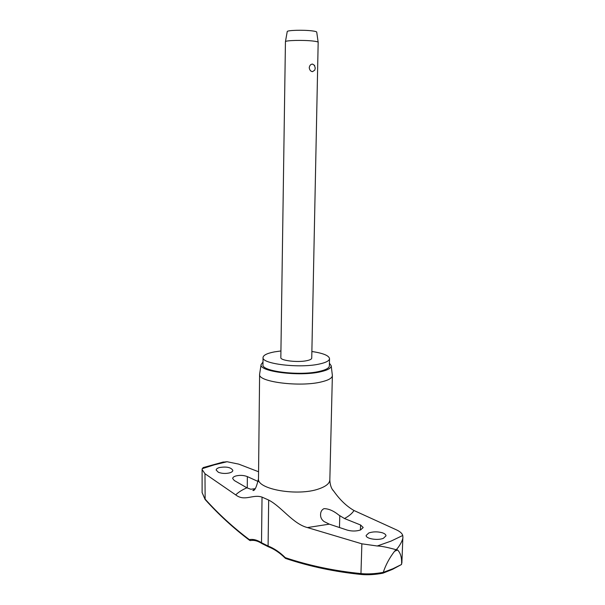 <?xml version="1.0" encoding="UTF-8"?>
<svg xmlns="http://www.w3.org/2000/svg" width="605" height="605" viewBox="0 0 605 605"><rect width="100%" height="100%" fill="white"/><g stroke="black" fill="none" stroke-linecap="round" stroke-linejoin="round"><path stroke-width="0.91" d="M202.115 492.697L202.108 469.541L202.229 468.678L203.53 467.461M332.364 489.4L333.771 491.169C339.881 499.836 346.62 506.287 353.993 510.514L396.457 529.859C400.056 531.538 402.151 533.413 402.748 535.478L402.885 536.938C403.263 539.524 399.534 546.383 396.267 549.635L397.598 549.975L394.558 551.268L396.116 549.695C392.486 548.773 383.094 546.058 377.24 545.997L361.873 543.819L307.416 527.568C292.949 523.915 281.559 506.672 268.673 500.063L262.033 497.113C252.663 493.952 244.738 501.848 235.716 494.898L204.982 473.738L205.14 499.526M361.586 574.508C334.92 571.823 309.662 566.492 285.794 558.513L285.447 558.241M250.636 540.552L249.351 539.63L249.994 540.492M222.194 462.258L227.064 461.728L238.718 464.126L258.569 471.749M280.932 350.96L274.337 351.906C267.077 353.312 263.311 355.18 263.039 357.51C261.315 363.9 299.808 368.536 319.387 364.021C325.982 362.584 329.362 360.799 329.528 358.667C328.999 355.574 323.115 353.184 311.877 351.505M263.039 357.51L262.956 364.739C261.231 371.334 299.672 376.091 319.228 371.425C325.815 369.935 329.196 368.097 329.362 365.896L329.528 358.667M259.651 373.943L259.605 374.351C257.677 381.876 299.906 387.291 321.323 381.921C328.507 380.22 332.19 378.117 332.372 375.622L332.342 375.206M329.423 363.227L331.207 365.745C331.275 368.142 327.721 370.162 320.552 371.788C299.611 376.802 258.471 371.546 261.11 364.528L262.986 362.062M394.558 551.268C389.484 557.886 385.718 564.919 383.26 572.368C375.123 573.85 367.689 574.251 360.958 573.585L361.714 574.516C368.12 575.06 375.168 574.621 382.852 573.2L382.746 573.177M392.577 569.32L401.538 564.48L392.94 568.723L383.26 572.368M383.434 538.276C377.838 540.779 365.632 538.73 366.161 535.433L368.816 532.96C372.96 531.583 377.391 531.5 382.103 532.702C384.651 533.534 385.945 534.57 385.99 535.826L383.434 538.276M347.24 530.101L329.317 524.157L324.068 521.54C321.648 519.755 320.476 517.449 320.559 514.636C320.612 511.769 321.754 509.781 323.97 508.654C328.606 508.661 333.589 510.824 338.921 515.142L344.479 518.53L360.572 524.989L363.204 527.522L360.565 529.957C356.307 531.326 351.868 531.371 347.24 530.101M218.36 472.278L216.159 470.04C216.227 469.011 217.293 468.187 219.365 467.559C226.512 466.402 231.004 467.34 232.834 470.387C232.781 471.408 231.738 472.233 229.711 472.86C225.703 473.806 221.922 473.609 218.36 472.278M255.189 488.674L250.795 489.248L246.9 487.804L234.271 480.506L232.675 478.502C232.743 477.458 233.795 476.619 235.814 475.984C239.86 475.001 243.702 475.212 247.354 476.604L258.237 481.542M202.108 469.541L204.982 473.738M318.17 42.305L318.162 42.267C317.988 41.821 316.302 41.42 313.095 41.049C303.627 39.915 285.129 40.361 285.439 41.692L280.833 357.6C280.123 360.588 297.758 362.697 306.886 360.656C310.032 359.99 311.658 359.151 311.741 358.137L318.17 42.305M314.411 65.181L315.243 68.1L314.774 70.142L312.498 71.67C310.652 71.382 309.563 70.044 309.246 67.654C309.654 65.287 310.788 64.1 312.649 64.092L314.676 65.635M316.733 32.125L316.725 32.088C316.566 31.649 315.039 31.248 312.15 30.885C303.627 29.766 286.982 30.242 287.231 31.573L287.224 31.604M383.199 572.602L382.852 573.2M268.423 546.807L261.942 543.57L261.511 542.745C257.185 539.962 253.132 538.926 249.351 539.63C233.296 527.56 218.496 514 204.966 498.943L202.146 492.689M401.561 564.261C401.947 557.87 400.623 553.106 397.598 549.975M202.229 468.678L214.147 464.89L227.064 461.728M402.748 535.478L391.125 541.074L377.24 545.997M361.873 543.819L360.958 573.585C334.346 570.931 309.132 565.63 285.31 557.674C279.812 552.229 274.073 548.342 268.091 546.028L261.511 542.745L262.033 497.113M285.242 558.181C279.865 552.864 274.292 549.09 268.522 546.844L268.091 546.028L268.673 500.063M259.605 374.351L258.494 478.653C256.58 489.264 297.91 496.561 318.948 488.855C326.004 486.397 329.642 483.418 329.838 479.901L332.372 375.622M329.317 524.157L307.416 527.568M235.716 494.898C238.37 492.236 242.091 489.868 246.9 487.804M353.993 510.514C352.186 513.411 349.017 516.08 344.479 518.53M360.572 524.989L360.421 530.01M339.783 515.785L339.473 527.522M247.354 476.604L247.256 488.001M203.091 467.612L223.434 461.978M251.196 540.462C254.41 540.023 257.957 541.036 261.821 543.487M261.11 364.528L259.621 374.109M333.771 491.169C333.37 490.821 330.118 487.864 329.838 479.901M316.725 32.088L318.162 42.267M287.231 31.573L285.439 41.692M258.494 478.744C256.543 487.154 254.675 491.079 252.875 490.511L255.045 488.855M249.706 540.394L250.447 540.583M285.273 558.211L285.696 558.483M392.448 569.381L382.965 573.169M249.6 540.318C233.507 528.203 218.685 514.605 205.133 499.518M202.146 492.651L205.08 499.45M401.871 563.126L402.885 536.938M331.207 365.745L332.364 375.38"/></g></svg>
